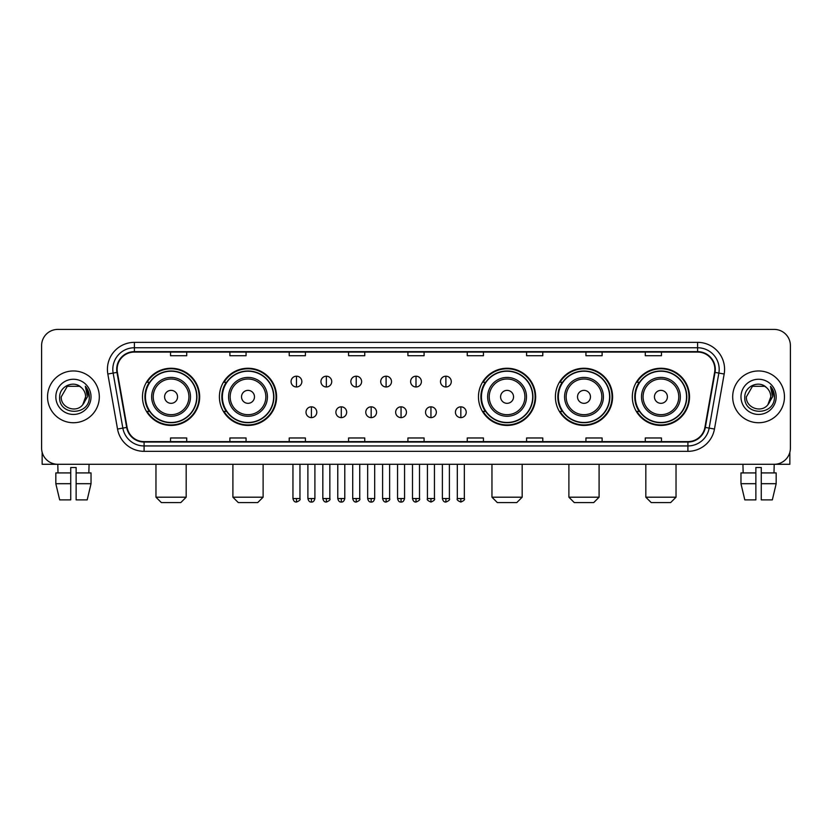 <?xml version="1.0" encoding="UTF-8"?>
<svg xmlns="http://www.w3.org/2000/svg" width="832" height="832" viewBox="0 0 832 832"><rect width="100%" height="100%" fill="white"/><g stroke="black" fill="none" stroke-linecap="round" stroke-linejoin="round"><path stroke-width="1.25" d="M632.33 396.854A28.59 28.59 0 0 0 660.92 425.443A28.59 28.59 0 0 0 689.52 396.854A28.59 28.59 0 0 0 660.92 368.254A28.59 28.59 0 0 0 632.33 396.854M555.402 396.854A28.59 28.59 0 0 0 583.991 425.443A28.59 28.59 0 0 0 612.591 396.854A28.59 28.59 0 0 0 583.991 368.254A28.59 28.59 0 0 0 555.402 396.854M478.473 396.854A28.59 28.59 0 0 0 507.062 425.443A28.59 28.59 0 0 0 535.652 396.854A28.59 28.59 0 0 0 507.062 368.254A28.59 28.59 0 0 0 478.473 396.854M219.409 396.854A28.59 28.59 0 0 0 248.009 425.443A28.59 28.59 0 0 0 276.598 396.854A28.59 28.59 0 0 0 248.009 368.254A28.59 28.59 0 0 0 219.409 396.854M142.48 396.854A28.59 28.59 0 0 0 171.08 425.443A28.59 28.59 0 0 0 199.67 396.854A28.59 28.59 0 0 0 171.08 368.254A28.59 28.59 0 0 0 142.48 396.854M149.344 411.414A26.166 26.166 0 0 1 149.344 382.283M226.273 411.414A26.166 26.166 0 0 1 226.273 382.283M485.326 411.414A26.166 26.166 0 0 1 485.326 382.283M562.255 411.414A26.166 26.166 0 0 1 562.255 382.283M639.184 411.414A26.166 26.166 0 0 1 639.184 382.283M41.6 345.602L41.6 448.094A16.182 16.182 0 0 0 57.782 464.287L774.218 464.287A16.182 16.182 0 0 0 790.4 448.094L790.4 345.602A16.182 16.182 0 0 0 774.218 329.41L57.782 329.41A16.182 16.182 0 0 0 41.6 345.602L41.6 448.094M47.538 396.854A25.896 25.896 0 0 0 73.434 422.739A25.896 25.896 0 0 0 99.32 396.854A25.896 25.896 0 0 0 73.434 370.958A25.896 25.896 0 0 0 47.538 396.854A25.896 25.896 0 0 0 73.434 422.739A25.896 25.896 0 0 0 99.32 396.854A25.896 25.896 0 0 0 73.434 370.958A25.896 25.896 0 0 0 47.538 396.854M732.68 396.854A25.896 25.896 0 0 0 758.566 422.739A25.896 25.896 0 0 0 784.462 396.854A25.896 25.896 0 0 0 758.566 370.958A25.896 25.896 0 0 0 732.68 396.854A25.896 25.896 0 0 0 758.566 422.739A25.896 25.896 0 0 0 784.462 396.854A25.896 25.896 0 0 0 758.566 370.958A25.896 25.896 0 0 0 732.68 396.854M117.125 369.335A17.264 17.264 0 0 1 134.389 352.071L697.611 352.071A17.264 17.264 0 0 1 714.615 372.33L704.912 427.357A17.264 17.264 0 0 1 687.908 441.626L144.092 441.626A17.264 17.264 0 0 1 127.088 427.357L117.385 372.33A17.264 17.264 0 0 1 117.125 369.335M116.698 369.335A17.69 17.69 0 0 0 116.969 372.403L126.672 427.43A17.69 17.69 0 0 0 144.092 442.052L687.908 442.052A17.69 17.69 0 0 0 705.328 427.43L715.031 372.403A17.69 17.69 0 0 0 697.611 351.645L134.389 351.645A17.69 17.69 0 0 0 116.698 369.335M107.827 374.015A26.978 26.978 0 0 1 134.389 342.358L697.611 342.358A26.978 26.978 0 0 1 724.173 374.015L714.47 429.042A26.978 26.978 0 0 1 687.908 451.339L144.092 451.339A26.978 26.978 0 0 1 117.53 429.042L107.827 374.015L113.142 373.079A21.58 21.58 0 0 1 134.389 347.755L697.611 347.755A21.58 21.58 0 0 1 718.858 373.079L709.155 428.106A21.58 21.58 0 0 1 687.908 445.942L144.092 445.942A21.58 21.58 0 0 1 122.845 428.106L113.142 373.079A21.58 21.58 0 0 1 112.809 369.335M774.218 329.41L57.782 329.41M58.022 472.919L57.782 464.287L774.218 464.287L773.978 472.919M790.4 448.094L790.4 345.602M705.328 427.43L709.155 428.106L718.858 373.079L724.173 374.015M407.909 352.071L407.909 355.722L424.091 355.722L424.091 352.071M348.566 352.071L348.566 355.722L364.749 355.722L364.749 352.071M289.224 352.071L289.224 355.722L305.406 355.722L305.406 352.071M229.882 352.071L229.882 355.722L246.064 355.722L246.064 352.071M170.539 352.071L170.539 355.722L186.722 355.722L186.722 352.071M467.251 352.071L467.251 355.722L483.434 355.722L483.434 352.071M526.594 352.071L526.594 355.722L542.776 355.722L542.776 352.071M585.936 352.071L585.936 355.722L602.118 355.722L602.118 352.071M645.278 352.071L645.278 355.722L661.461 355.722L661.461 352.071M424.091 441.626L424.091 437.975L407.909 437.975L407.909 441.626M364.749 441.626L364.749 437.975L348.566 437.975L348.566 441.626M305.406 441.626L305.406 437.975L289.224 437.975L289.224 441.626M246.064 441.626L246.064 437.975L229.882 437.975L229.882 441.626M186.722 441.626L186.722 437.975L170.539 437.975L170.539 441.626M483.434 441.626L483.434 437.975L467.251 437.975L467.251 441.626M542.776 441.626L542.776 437.975L526.594 437.975L526.594 441.626M602.118 441.626L602.118 437.975L585.936 437.975L585.936 441.626M661.461 441.626L661.461 437.975L645.278 437.975L645.278 441.626M81.422 387.639C73.934 379.798 59.53 386.256 59.665 396.854C58.292 415.667 88.806 416.166 89.305 397.758L89.326 396.854C89.284 392.85 87.953 389.334 85.342 386.308L87.443 396.854L82.774 404.685C76.305 413.431 60.601 407.836 61.235 396.854L67.33 386.287L79.529 386.287L81.422 387.639A12.189 12.189 0 0 1 85.623 396.854L82.774 404.685A12.189 12.189 0 0 0 85.623 396.854L82.742 404.716M55.838 396.854A17.586 17.586 0 0 0 73.434 414.44A17.586 17.586 0 0 0 91.021 396.854A17.586 17.586 0 0 0 73.434 379.257A17.586 17.586 0 0 0 55.838 396.854M85.457 386.443L89.326 397.311M42.141 452.244L42.141 464.287L104.718 464.287M55.827 472.919L55.827 483.704L59.665 499.886L55.827 483.704L55.827 472.919L70.73 472.919L70.73 467.522L76.128 467.522L76.128 472.919L91.031 472.919L91.031 483.704L87.194 499.886L91.031 483.704L76.128 483.704L76.128 472.919M89.076 464.287L88.837 472.919M70.73 472.919L70.73 499.886L59.665 499.886M55.827 483.704L70.73 483.704M87.194 499.886L76.128 499.886L76.128 483.704M180.783 502.59L161.366 502.59L155.969 497.193L186.181 497.193L180.783 502.59M177.549 396.854A6.469 6.469 0 0 0 171.08 390.374A6.469 6.469 0 0 0 164.601 396.854A6.469 6.469 0 0 0 171.08 403.322A6.469 6.469 0 0 0 177.549 396.854M190.497 396.854A19.417 19.417 0 0 0 171.08 377.426A19.417 19.417 0 0 0 151.653 396.854A19.417 19.417 0 0 0 171.08 416.27A19.417 19.417 0 0 0 190.497 396.854A19.417 19.417 0 0 1 171.08 416.27A19.417 19.417 0 0 1 151.653 396.854M196.706 396.854A25.626 25.626 0 0 0 171.08 371.228A25.626 25.626 0 0 0 145.454 396.854A25.626 25.626 0 0 0 171.08 422.469A25.626 25.626 0 0 0 196.706 396.854M199.129 396.854A28.049 28.049 0 0 1 147.098 411.414L149.698 411.414A25.865 25.865 0 0 0 188.188 416.239A25.865 25.865 0 0 0 188.188 377.458A25.865 25.865 0 0 0 149.698 382.283L147.098 382.283A28.049 28.049 0 0 1 199.129 396.854M257.712 502.59L238.295 502.59L232.898 497.193L263.11 497.193L257.712 502.59M254.478 396.854A6.469 6.469 0 0 0 248.009 390.374A6.469 6.469 0 0 0 241.53 396.854A6.469 6.469 0 0 0 248.009 403.322A6.469 6.469 0 0 0 254.478 396.854M267.426 396.854A19.417 19.417 0 0 0 248.009 377.426A19.417 19.417 0 0 0 228.582 396.854A19.417 19.417 0 0 0 248.009 416.27A19.417 19.417 0 0 0 267.426 396.854A19.417 19.417 0 0 1 248.009 416.27A19.417 19.417 0 0 1 228.582 396.854M273.634 396.854A25.626 25.626 0 0 0 248.009 371.228A25.626 25.626 0 0 0 222.383 396.854A25.626 25.626 0 0 0 248.009 422.469A25.626 25.626 0 0 0 273.634 396.854M276.058 396.854A28.049 28.049 0 0 1 224.026 411.414L226.626 411.414A25.865 25.865 0 0 0 265.117 416.239A25.865 25.865 0 0 0 265.117 377.458A25.865 25.865 0 0 0 226.626 382.283L224.026 382.283A28.049 28.049 0 0 1 276.058 396.854M516.776 502.59L497.349 502.59L491.962 497.193L522.174 497.193L516.776 502.59M513.542 396.854A6.469 6.469 0 0 0 507.062 390.374A6.469 6.469 0 0 0 500.594 396.854A6.469 6.469 0 0 0 507.062 403.322A6.469 6.469 0 0 0 513.542 396.854M526.49 396.854A19.417 19.417 0 0 0 507.062 377.426A19.417 19.417 0 0 0 487.646 396.854A19.417 19.417 0 0 0 507.062 416.27A19.417 19.417 0 0 0 526.49 396.854A19.417 19.417 0 0 1 507.062 416.27A19.417 19.417 0 0 1 487.646 396.854M532.688 396.854A25.626 25.626 0 0 0 507.062 371.228A25.626 25.626 0 0 0 481.437 396.854A25.626 25.626 0 0 0 507.062 422.469A25.626 25.626 0 0 0 532.688 396.854M535.122 396.854A28.049 28.049 0 0 1 483.09 411.414L485.69 411.414A25.865 25.865 0 0 0 524.181 416.239A25.865 25.865 0 0 0 524.181 377.458A25.865 25.865 0 0 0 485.69 382.283L483.09 382.283A28.049 28.049 0 0 1 535.122 396.854M593.705 502.59L574.288 502.59L568.89 497.193L599.102 497.193L593.705 502.59M590.47 396.854A6.469 6.469 0 0 0 583.991 390.374A6.469 6.469 0 0 0 577.522 396.854A6.469 6.469 0 0 0 583.991 403.322A6.469 6.469 0 0 0 590.47 396.854M603.418 396.854A19.417 19.417 0 0 0 583.991 377.426A19.417 19.417 0 0 0 564.574 396.854A19.417 19.417 0 0 0 583.991 416.27A19.417 19.417 0 0 0 603.418 396.854A19.417 19.417 0 0 1 583.991 416.27A19.417 19.417 0 0 1 564.574 396.854M609.617 396.854A25.626 25.626 0 0 0 583.991 371.228A25.626 25.626 0 0 0 558.366 396.854A25.626 25.626 0 0 0 583.991 422.469A25.626 25.626 0 0 0 609.617 396.854M612.05 396.854A28.049 28.049 0 0 1 560.019 411.414L562.619 411.414A25.865 25.865 0 0 0 601.11 416.239A25.865 25.865 0 0 0 601.11 377.458A25.865 25.865 0 0 0 562.619 382.283L560.019 382.283A28.049 28.049 0 0 1 612.05 396.854M670.634 502.59L651.217 502.59L645.819 497.193L676.031 497.193L670.634 502.59M667.399 396.854A6.469 6.469 0 0 0 660.92 390.374A6.469 6.469 0 0 0 654.451 396.854A6.469 6.469 0 0 0 660.92 403.322A6.469 6.469 0 0 0 667.399 396.854M680.347 396.854A19.417 19.417 0 0 0 660.92 377.426A19.417 19.417 0 0 0 641.503 396.854A19.417 19.417 0 0 0 660.92 416.27A19.417 19.417 0 0 0 680.347 396.854A19.417 19.417 0 0 1 660.92 416.27A19.417 19.417 0 0 1 641.503 396.854M686.546 396.854A25.626 25.626 0 0 0 660.92 371.228A25.626 25.626 0 0 0 635.294 396.854A25.626 25.626 0 0 0 660.92 422.469A25.626 25.626 0 0 0 686.546 396.854M688.979 396.854A28.049 28.049 0 0 1 636.948 411.414L639.548 411.414A25.865 25.865 0 0 0 678.038 416.239A25.865 25.865 0 0 0 678.038 377.458A25.865 25.865 0 0 0 639.548 382.283L636.948 382.283A28.049 28.049 0 0 1 688.979 396.854M296.452 376.189A5.398 5.398 0 0 0 291.054 381.576A5.398 5.398 0 0 0 296.452 386.974A5.398 5.398 0 0 0 301.85 381.576A5.398 5.398 0 0 0 296.452 376.189L296.452 386.974A5.398 5.398 0 0 0 301.85 381.576A5.398 5.398 0 0 0 296.452 376.189M326.342 376.189A5.398 5.398 0 0 0 320.944 381.576A5.398 5.398 0 0 0 326.342 386.974A5.398 5.398 0 0 0 331.729 381.576A5.398 5.398 0 0 0 326.342 376.189L326.342 386.974A5.398 5.398 0 0 0 331.729 381.576A5.398 5.398 0 0 0 326.342 376.189M356.221 376.189A5.398 5.398 0 0 0 350.834 381.576A5.398 5.398 0 0 0 356.221 386.974A5.398 5.398 0 0 0 361.618 381.576A5.398 5.398 0 0 0 356.221 376.189L356.221 386.974A5.398 5.398 0 0 0 361.618 381.576A5.398 5.398 0 0 0 356.221 376.189M386.11 376.189A5.398 5.398 0 0 0 380.713 381.576A5.398 5.398 0 0 0 386.11 386.974A5.398 5.398 0 0 0 391.508 381.576A5.398 5.398 0 0 0 386.11 376.189L386.11 386.974A5.398 5.398 0 0 0 391.508 381.576A5.398 5.398 0 0 0 386.11 376.189M416 376.189A5.398 5.398 0 0 0 410.602 381.576A5.398 5.398 0 0 0 416 386.974A5.398 5.398 0 0 0 421.398 381.576A5.398 5.398 0 0 0 416 376.189L416 386.974A5.398 5.398 0 0 0 421.398 381.576A5.398 5.398 0 0 0 416 376.189M445.89 376.189A5.398 5.398 0 0 0 440.492 381.576A5.398 5.398 0 0 0 445.89 386.974A5.398 5.398 0 0 0 451.287 381.576A5.398 5.398 0 0 0 445.89 376.189L445.89 386.974A5.398 5.398 0 0 0 451.287 381.576A5.398 5.398 0 0 0 445.89 376.189M311.397 406.827A5.398 5.398 0 0 0 305.999 412.225A5.398 5.398 0 0 0 311.397 417.622A5.398 5.398 0 0 0 316.794 412.225A5.398 5.398 0 0 0 311.397 406.827L311.397 417.622A5.398 5.398 0 0 0 316.794 412.225A5.398 5.398 0 0 0 311.397 406.827M341.286 406.827A5.398 5.398 0 0 0 335.889 412.225A5.398 5.398 0 0 0 341.286 417.622A5.398 5.398 0 0 0 346.674 412.225A5.398 5.398 0 0 0 341.286 406.827L341.286 417.622A5.398 5.398 0 0 0 346.674 412.225A5.398 5.398 0 0 0 341.286 406.827M371.166 406.827A5.398 5.398 0 0 0 365.778 412.225A5.398 5.398 0 0 0 371.166 417.622A5.398 5.398 0 0 0 376.563 412.225A5.398 5.398 0 0 0 371.166 406.827L371.166 417.622A5.398 5.398 0 0 0 376.563 412.225A5.398 5.398 0 0 0 371.166 406.827M401.055 406.827A5.398 5.398 0 0 0 395.658 412.225A5.398 5.398 0 0 0 401.055 417.622A5.398 5.398 0 0 0 406.453 412.225A5.398 5.398 0 0 0 401.055 406.827L401.055 417.622A5.398 5.398 0 0 0 406.453 412.225A5.398 5.398 0 0 0 401.055 406.827M430.945 406.827A5.398 5.398 0 0 0 425.547 412.225A5.398 5.398 0 0 0 430.945 417.622A5.398 5.398 0 0 0 436.342 412.225A5.398 5.398 0 0 0 430.945 406.827L430.945 417.622A5.398 5.398 0 0 0 436.342 412.225A5.398 5.398 0 0 0 430.945 406.827M460.834 406.827A5.398 5.398 0 0 0 455.437 412.225A5.398 5.398 0 0 0 460.834 417.622A5.398 5.398 0 0 0 466.222 412.225A5.398 5.398 0 0 0 460.834 406.827L460.834 417.622A5.398 5.398 0 0 0 466.222 412.225A5.398 5.398 0 0 0 460.834 406.827M789.859 452.244L789.859 464.287L727.282 464.287M740.969 472.919L740.969 483.704L744.806 499.886L740.969 483.704L740.969 472.919L755.872 472.919L755.872 467.522L761.27 467.522L761.27 472.919L776.173 472.919L776.173 483.704L772.335 499.886L776.173 483.704L761.27 483.704L761.27 472.919M755.872 472.919L755.872 499.886L744.806 499.886M740.969 483.704L755.872 483.704M772.335 499.886L761.27 499.886L761.27 483.704M742.924 464.287L743.163 472.919M766.553 387.639C759.075 379.798 744.671 386.256 744.806 396.854C743.434 415.667 773.947 416.166 774.446 397.758L774.467 396.854C774.426 392.85 773.094 389.334 770.484 386.308L772.585 396.854L767.915 404.685C761.446 413.431 745.742 407.836 746.377 396.854L752.471 386.287L764.67 386.287L766.553 387.639A12.189 12.189 0 0 1 770.765 396.854L767.915 404.685A12.189 12.189 0 0 0 770.765 396.854L767.884 404.716M740.979 396.854A17.586 17.586 0 0 0 758.566 414.44A17.586 17.586 0 0 0 776.162 396.854A17.586 17.586 0 0 0 758.566 379.257A17.586 17.586 0 0 0 740.979 396.854M770.598 386.443L774.467 397.311M697.611 342.358L697.611 351.645M113.142 373.079L116.969 372.403M144.092 451.339L144.092 442.052M687.908 442.052L687.908 451.339M117.53 429.042L126.672 427.43M715.031 372.403L718.858 373.079M134.389 342.358L134.389 351.645M709.155 428.106L714.47 429.042M188.916 396.854A17.846 17.846 0 0 0 171.08 379.007A17.846 17.846 0 0 0 153.234 396.854A17.846 17.846 0 0 0 171.08 414.69A17.846 17.846 0 0 0 188.916 396.854M265.845 396.854A17.846 17.846 0 0 0 248.009 379.007A17.846 17.846 0 0 0 230.162 396.854A17.846 17.846 0 0 0 248.009 414.69A17.846 17.846 0 0 0 265.845 396.854M524.909 396.854A17.846 17.846 0 0 0 507.062 379.007A17.846 17.846 0 0 0 489.226 396.854A17.846 17.846 0 0 0 507.062 414.69A17.846 17.846 0 0 0 524.909 396.854M601.838 396.854A17.846 17.846 0 0 0 583.991 379.007A17.846 17.846 0 0 0 566.155 396.854A17.846 17.846 0 0 0 583.991 414.69A17.846 17.846 0 0 0 601.838 396.854M678.766 396.854A17.846 17.846 0 0 0 660.92 379.007A17.846 17.846 0 0 0 643.084 396.854A17.846 17.846 0 0 0 660.92 414.69A17.846 17.846 0 0 0 678.766 396.854M296.452 498.545L292.947 498.545C293.561 501.041 294.726 502.206 296.452 502.05L296.452 498.545L299.957 498.545L299.957 464.287M326.342 498.545L322.826 498.545C323.44 501.041 324.615 502.206 326.342 502.05L326.342 498.545L329.846 498.545L329.846 464.287M356.221 498.545L352.716 498.545C353.33 501.041 354.505 502.206 356.221 502.05L356.221 498.545L359.736 498.545L359.736 464.287M386.11 498.545L382.606 498.545C383.219 501.041 384.384 502.206 386.11 502.05L386.11 498.545L389.615 498.545L389.615 464.287M416 498.545L412.495 498.545C413.109 501.041 414.274 502.206 416 502.05L416 498.545L419.505 498.545L419.505 464.287M445.89 498.545L442.385 498.545C442.988 501.041 444.163 502.206 445.89 502.05L445.89 498.545L449.394 498.545L449.394 464.287M311.397 498.545L307.892 498.545C308.495 501.041 309.67 502.206 311.397 502.05L311.397 498.545L314.902 498.545L314.902 464.287M341.286 498.545L337.771 498.545C338.385 501.041 339.56 502.206 341.286 502.05L341.286 498.545L344.791 498.545L344.791 464.287M371.166 498.545L367.661 498.545C368.274 501.041 369.439 502.206 371.166 502.05L371.166 498.545L374.681 498.545L374.681 464.287M401.055 498.545L397.55 498.545C398.164 501.041 399.329 502.206 401.055 502.05L401.055 498.545L404.56 498.545L404.56 464.287M430.945 498.545L427.44 498.545C426.722 499.658 427.898 500.833 430.945 502.05L430.945 498.545L434.45 498.545L434.45 464.287M460.834 498.545L457.319 498.545C456.612 499.658 457.777 500.833 460.834 502.05L460.834 498.545L464.339 498.545L464.339 464.287M186.181 464.287L186.181 497.193M155.969 464.287L155.969 497.193M263.11 464.287L263.11 497.193M232.898 464.287L232.898 497.193M522.174 464.287L522.174 497.193M491.962 464.287L491.962 497.193M599.102 464.287L599.102 497.193M568.89 464.287L568.89 497.193M676.031 464.287L676.031 497.193M645.819 464.287L645.819 497.193M292.947 498.545L292.947 464.287M299.957 498.545C300.664 499.658 299.499 500.833 296.452 502.05M322.826 498.545L322.826 464.287M329.846 498.545C330.554 499.658 329.389 500.833 326.342 502.05M352.716 498.545L352.716 464.287M359.736 498.545C360.443 499.658 359.278 500.833 356.221 502.05M382.606 498.545L382.606 464.287M389.615 498.545C390.333 499.658 389.158 500.833 386.11 502.05M412.495 498.545L412.495 464.287M419.505 498.545C420.222 499.658 419.047 500.833 416 502.05M442.385 498.545L442.385 464.287M449.394 498.545C450.102 499.658 448.937 500.833 445.89 502.05M307.892 498.545L307.892 464.287M314.902 498.545C314.288 501.041 313.123 502.206 311.397 502.05M337.771 498.545L337.771 464.287M344.791 498.545C344.178 501.041 343.002 502.206 341.286 502.05M367.661 498.545L367.661 464.287M374.681 498.545C374.067 501.041 372.892 502.206 371.166 502.05M397.55 498.545L397.55 464.287M404.56 498.545C403.946 501.041 402.782 502.206 401.055 502.05M427.44 498.545L427.44 464.287M434.45 498.545C435.157 499.658 433.992 500.833 430.945 502.05M457.319 498.545L457.319 464.287M464.339 498.545C465.046 499.658 463.882 500.833 460.834 502.05"/></g></svg>
